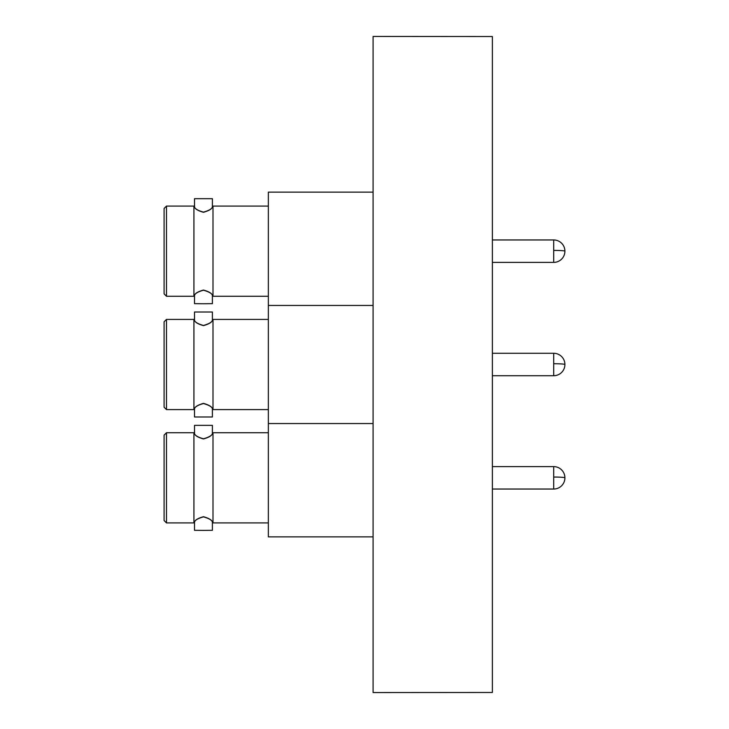 <?xml version="1.0" encoding="UTF-8"?>
<svg xmlns="http://www.w3.org/2000/svg" width="729" height="729" viewBox="0 0 729 729"><rect width="100%" height="100%" fill="white"/><g stroke="black" fill="none" stroke-linecap="round" stroke-linejoin="round"><path stroke-width="1.09" d="M166.476 319.411L164.089 321.79L166.476 319.411L193.923 319.411L166.476 319.411L166.476 409.589L193.923 409.589L194.525 408.769L193.923 409.589L193.923 319.411L194.525 320.231L194.506 312.012L212.403 312.012L194.506 312.012L194.506 320.222M203.455 403.547C197.942 405.096 194.962 406.837 194.506 408.778C194.935 406.755 197.923 404.95 203.455 403.374C208.977 404.932 211.957 406.736 212.403 408.778C211.975 406.855 208.995 405.114 203.455 403.547M212.403 198.689L212.394 206.908L212.996 206.079L212.996 296.266L212.394 295.445L212.403 303.656L203.455 303.747L194.506 303.656L194.525 295.445L193.923 296.266L193.923 206.079L194.525 206.908L194.506 198.689L212.403 198.689L194.506 198.689M203.455 290.215C197.942 291.764 194.962 293.514 194.506 295.455C194.935 293.423 197.923 291.627 203.455 290.051C208.977 291.609 211.957 293.404 212.403 295.455C211.975 293.532 208.995 291.782 203.455 290.215M212.403 425.344L212.394 433.555L212.996 432.734L212.996 522.921L212.394 522.092L212.403 530.311L203.455 530.393L194.506 530.311L194.506 522.11L193.923 522.921L193.923 432.734L194.525 433.555L194.506 425.344L212.403 425.344L194.506 425.344M203.455 516.87C197.942 518.419 194.962 520.16 194.506 522.11C194.935 520.078 197.923 518.273 203.455 516.706C208.977 518.264 211.957 520.059 212.403 522.11C211.975 520.178 208.995 518.437 203.455 516.87M203.455 438.785C197.942 437.236 194.962 435.486 194.506 433.545C194.935 435.577 197.923 437.373 203.455 438.949C208.977 437.391 211.957 435.596 212.403 433.545C211.975 435.468 208.995 437.218 203.455 438.785M203.455 212.13C197.942 210.581 194.962 208.84 194.506 206.89C194.935 208.922 197.923 210.727 203.455 212.294C208.977 210.736 211.957 208.941 212.403 206.89C211.975 208.822 208.995 210.563 203.455 212.13M203.455 325.453C197.942 323.904 194.962 322.163 194.506 320.222C194.935 322.245 197.923 324.05 203.455 325.626C208.977 324.068 211.957 322.264 212.403 320.222C211.975 322.145 208.995 323.886 203.455 325.453M212.403 312.012L212.394 320.231L212.996 319.411L212.996 409.589L268.354 409.589M212.996 409.589L212.394 408.769L212.403 416.988L194.506 416.988L194.506 408.778M164.089 321.79L164.089 407.21L166.476 409.589M164.089 405.898L164.089 364.892M373.093 192.128L268.354 192.128L268.354 536.872L373.093 536.872M164.089 251.177L164.089 293.878L166.476 296.266L166.476 206.079L164.089 208.467L164.089 251.177M492.376 364.5L492.376 692.468L373.093 692.55L373.093 36.45L492.376 36.532L492.376 364.5M164.089 477.823L164.089 520.533L166.476 522.921L166.476 432.734L164.089 435.122L164.089 477.823M164.089 477.431L164.089 436.434M164.089 292.566L164.089 250.785M164.089 364.108L164.089 323.102M492.376 375.717L553.694 375.717L553.694 353.283A11.217 11.217 0 0 1 564.911 364.5A11.217 11.217 0 0 0 553.694 353.283L492.376 353.283L553.694 353.283M553.694 363.725A11.217 0.775 0 0 1 564.911 364.5A11.217 11.217 0 0 1 553.694 375.717M492.376 262.385L553.694 262.385L553.694 239.959A11.217 11.217 0 0 1 564.911 251.177A11.217 0.775 0 0 0 553.694 250.402M492.376 489.041L553.694 489.041L553.694 466.615A11.217 11.217 0 0 1 564.911 477.823A11.217 0.775 0 0 0 553.694 477.048M373.093 423.549L268.354 423.549M268.354 296.266L212.996 296.266M193.923 296.266L166.476 296.266M268.354 522.921L212.996 522.921M193.923 522.921L166.476 522.921M268.354 432.734L212.996 432.734M193.923 432.734L166.476 432.734M492.376 466.615L553.694 466.615M553.694 489.041A11.217 11.217 0 0 0 564.911 477.823M268.354 319.411L212.996 319.411L268.354 319.411M268.354 206.079L212.996 206.079M193.923 206.079L166.476 206.079M492.376 239.959L553.694 239.959M553.694 262.385A11.217 11.217 0 0 0 564.911 251.177M373.093 305.451L268.354 305.451"/></g></svg>
